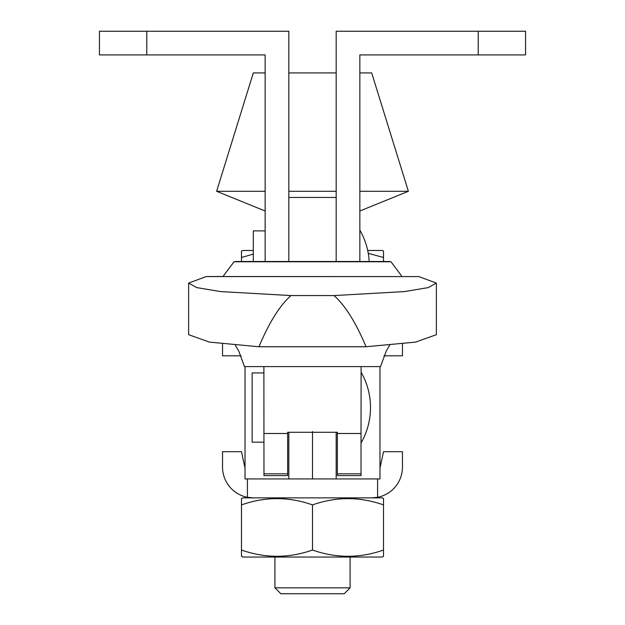 <?xml version="1.0" encoding="UTF-8"?>
<svg xmlns="http://www.w3.org/2000/svg" width="625" height="625" viewBox="0 0 625 625"><rect width="100%" height="100%" fill="white"/><g stroke="black" fill="none" stroke-linecap="round" stroke-linejoin="round"><path stroke-width="0.94" d="M361.031 372.117A71.023 71.023 0 0 1 361.031 442.984M389.711 345.156L386.242 351.031L380.555 366.594L244.445 366.594L238.758 351.031L235.289 345.156M263.883 366.594L263.969 475.617L287.641 475.617L287.641 432.281L337.359 432.281L337.359 433.492L361.031 433.492L361.031 475.617L337.359 475.617L337.359 473.836L361.031 473.836M263.969 372.93L252.133 372.93L252.133 442.172L263.969 442.172M188.625 283.086L188.625 334.68L209.375 342.102L258.945 346.758C269.164 322.445 279.852 305.383 291.008 295.57L220.531 291.578L196.781 287.609L188.625 283.086L206.141 276.586L210.797 276.523L418.859 276.586L436.375 283.086L428.219 287.609L404.469 291.578L333.992 295.57C345.148 305.383 355.836 322.445 366.055 346.758L415.625 342.102L436.375 334.68L436.375 283.086M388.828 261.539L390.992 261.781L402.023 276.523M222.977 276.523L234.008 261.781L236.172 261.539M361.117 366.594L361.031 433.492M263.969 433.492L287.641 433.492M337.359 433.492L337.359 473.836M291.008 295.57L333.992 295.57M206.141 276.586L418.859 276.586M258.945 346.758L366.055 346.758M241.477 261.508L241.477 251.156L242.664 250.477L253.312 250.477M367.711 250.477L382.336 250.477L383.523 251.156L383.523 257.5L368.266 253.32M241.477 257.5L253.312 254.094M265.148 211L216.617 191.289L253.312 72.914L265.148 72.914M288.828 72.914L336.172 72.914M359.852 72.914L371.688 72.914L408.383 191.289L359.852 191.289M216.617 191.289L265.148 191.289M288.828 191.289L336.172 191.289M359.852 211L408.383 191.289M350.086 587.828L344.164 593.75L280.836 593.75L274.914 587.828L350.086 587.828L350.086 557.055M274.914 587.828L274.914 557.055M383.523 556.086L382.336 557.055L242.664 557.055L241.477 556.086M383.523 556.375L383.523 550.031C359.906 558.359 336.234 558.359 312.5 550.031C288.883 558.359 265.211 558.359 241.477 550.031L241.477 556.375M241.477 550.031L241.477 498.555L242.664 497.867L253.312 497.867L247.398 497.297A30.773 30.773 0 0 1 222.539 467.094L222.539 451.703L241.477 451.703L245.031 468.039M241.477 504.898C265.094 496.57 288.766 496.57 312.5 504.898C336.117 496.57 359.789 496.57 383.523 504.898L383.523 498.555L382.336 497.867L253.312 497.867M383.523 550.031L383.523 504.898M312.5 550.031L312.5 504.898M383.523 261.508L383.523 257.5M402.461 343.891L402.461 355.82L383.898 355.82M222.539 343.891L222.539 355.82L241.102 355.82M245.031 366.594L245.031 478.93L312.5 478.93L312.5 431.492L312.5 478.93L336.172 478.93L336.172 432.211M247.398 478.93L247.398 497.297M371.688 497.867L377.602 497.297L377.602 478.93M379.969 468.039L383.523 451.703L402.461 451.703L402.461 467.094A30.773 30.773 0 0 1 377.602 497.297M359.852 230.078A71.023 71.023 0 0 1 369.203 261.508M265.148 261.508L265.148 54.922L99.43 54.922L99.43 31.25L288.828 31.25L288.828 261.508L288.828 197.445L336.172 197.445L336.172 261.508L336.172 31.25L525.57 31.25L525.57 54.922L359.852 54.922L359.852 261.508M265.148 230.883L253.312 230.883L253.312 261.508M288.828 432.211L288.828 478.93L312.5 478.93M336.172 478.93L379.969 478.93L379.969 366.594M263.969 473.836L287.641 473.836M234.008 261.781L390.992 261.781M146.781 54.922L146.781 31.25M478.219 54.922L478.219 31.25M235.641 261.508L389.359 261.508"/></g></svg>
